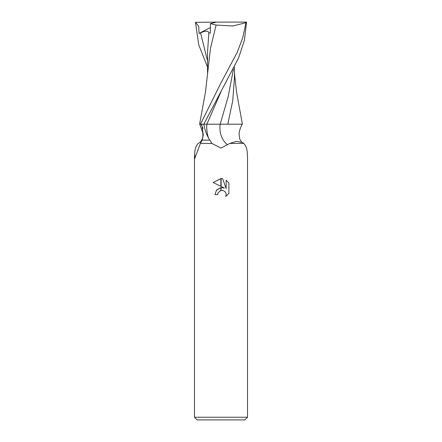 <?xml version="1.0" encoding="UTF-8"?>
<svg xmlns="http://www.w3.org/2000/svg" width="442" height="442" viewBox="0 0 442 442"><rect width="100%" height="100%" fill="white"/><g stroke="black" fill="none" stroke-linecap="round" stroke-linejoin="round"><path stroke-width="0.66" d="M194.48 417.248L197.132 419.9L244.868 419.9L247.52 417.248L194.48 417.248L194.48 156.987L194.762 152.473C195.016 148.479 196.176 145.462 198.243 143.429L199.508 142.551C200.066 142.705 201.016 141.423 202.359 138.716C202.895 137.208 203.016 135.13 202.707 132.478L199.773 124.202M247.52 417.248L247.52 156.987L247.238 152.473C246.984 148.479 245.824 145.468 243.757 143.429L242.492 142.551L236.581 141.335L229.807 143.429L243.757 143.429L229.807 143.429L221 148.07L211.906 143.429L208.547 138.031C206.287 134.025 204.707 129.418 203.817 124.202L201.055 124.202L201.922 125.451L203.281 134.965L202.232 140.114L200.408 143.429L211.906 143.429L200.408 143.429L194.502 159.148L194.48 156.987M228.879 182.971L226.149 180.214L228.879 182.971L228.879 193.436L225.713 196.469L226.16 194.574L225.834 192.95L224.923 191.579L223.547 190.662L221.133 190.414L221.133 187.612L224.376 188.038L221.133 186.441L221.133 178.607L222.707 178.789L226.149 188.69L226.149 180.209M217.685 194.602L214.9 194.602L216.586 189.999L220.867 187.646L220.867 190.469L218.133 192.679L217.685 194.602L217.972 193.049M221 190.441L223.547 190.662L224.923 191.579L225.834 192.95L226.16 194.574L225.713 196.463L228.879 193.43M220.867 186.309L213.121 182.491L220.867 178.607L220.867 186.309M224.376 188.038L221.133 187.612M220.867 187.646L216.287 190.38M218.133 192.679L220.707 190.513M222.707 178.789L221.133 178.607M221 178.607L213.121 182.491M194.53 159.164L194.502 159.148A3.453 0.702 83.4 0 0 194.751 156.777A21.901 4.437 -96.6 0 1 194.762 152.473M200.928 124.202A26.36 21.443 54.8 0 1 202.983 128.539M195.403 156.429A26.36 21.443 54.8 0 1 194.751 156.777M233.442 69.162L228.166 96.682L220.193 124.202L242.227 124.202C240.216 127.893 239.177 131.296 239.122 134.418L239.652 138.749C240.956 141.396 241.901 142.661 242.492 142.551M202.232 140.114L209.862 140.114M220.144 124.202A27.78 22.592 -54.8 0 0 227.188 144.517M225.519 124.202L203.839 124.202L238.652 57.803L244.454 40.172L246.525 22.1L245.967 22.697L242.763 37.741L237.116 52.559L221 82.798L200.458 124.202L199.585 124.202L205.486 92.013L210.486 48.294L216.11 25.045L232.785 26.012L245.967 22.697M227.807 124.202L232.752 100.616L234.459 77.825L234.453 67.134M234.459 73.355L236.514 92.019L242.415 124.202L240.476 124.202M207.547 67.134L198.767 44.929L195.475 22.327L198.773 26.338L199.022 33.426L200.541 32.802C205.657 30.653 208.42 30.669 208.823 32.863L207.58 51.664L207.541 73.355M208.828 32.863L210.353 33.178L210.398 23.641L216.525 22.1L246.288 22.1M210.27 23.592L216.304 25.072M200.458 124.202L203.839 124.202M195.475 22.327L216.525 22.1M199.022 33.426L210.381 27.575M206.823 124.202A38.355 31.194 -54.8 0 0 208.547 138.031M221.149 91.422L206.862 124.202M200.541 32.802L207.558 61.073"/></g></svg>
